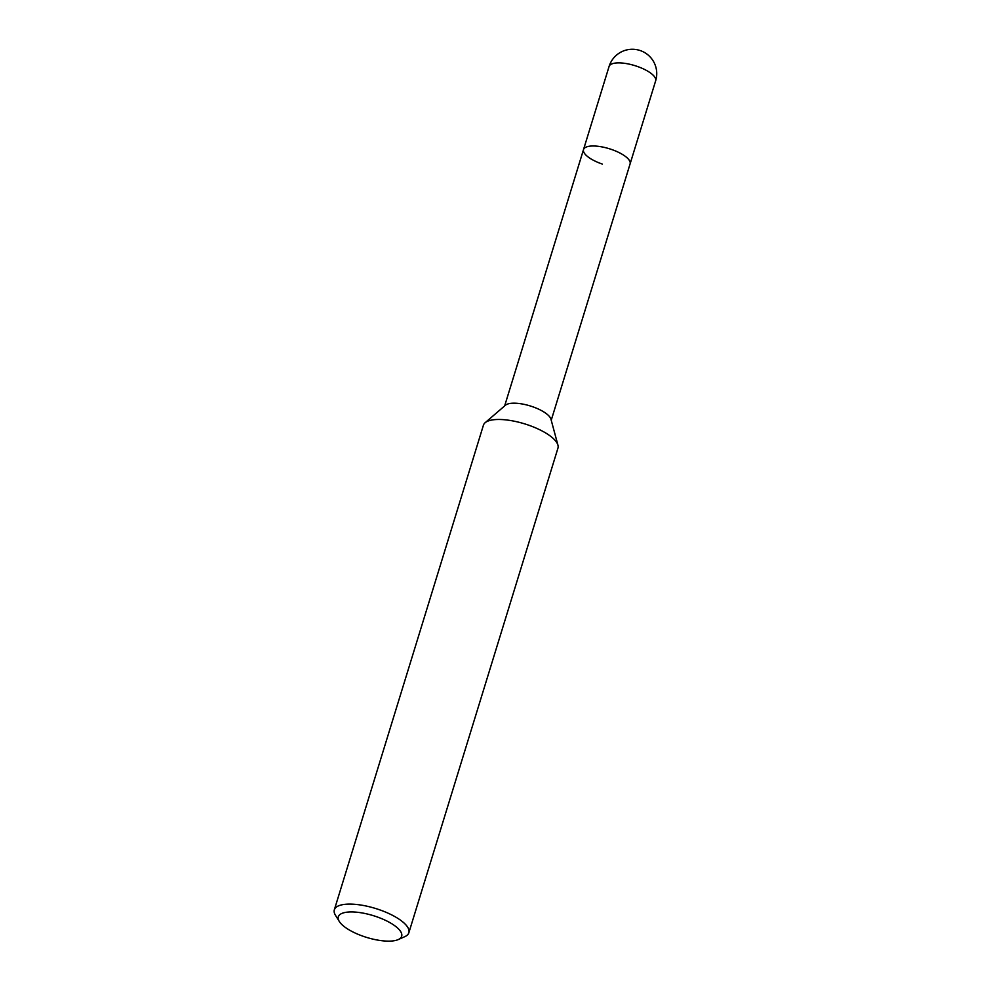 <?xml version="1.0" encoding="UTF-8"?>
<svg xmlns="http://www.w3.org/2000/svg" width="990" height="990" viewBox="0 0 990 990"><rect width="100%" height="100%" fill="white"/><g stroke="black" fill="none" stroke-linecap="round" stroke-linejoin="round"><path stroke-width="1.49" d="M339.285 921.443L335.486 915.304A38.981 13.402 17.1 0 1 334.335 909.822L483.429 425.193A38.981 13.402 17.1 0 1 485.1 422.742L505.445 405.232A24.366 8.378 17.1 0 1 527.571 405.182A24.366 8.378 17.1 0 1 549.858 417.075A24.366 8.378 17.1 0 1 550.96 419.24L557.939 445.154A38.981 13.402 17.1 0 1 557.952 448.124L408.858 932.741A38.981 13.402 17.1 0 1 404.836 936.639L398.228 939.584A33.14 11.385 17.1 0 1 380.234 940.5A33.14 11.385 17.1 0 1 339.285 921.443A33.14 11.385 17.1 0 1 359.741 912.57A33.14 11.385 17.1 0 1 394.156 925.304A33.14 11.385 17.1 0 1 398.228 939.584M602.242 164.043A24.366 8.378 17.1 0 1 583.518 149.564A24.366 8.378 17.1 0 1 604.209 147.374A24.366 8.378 17.1 0 1 628.984 159.873A24.366 8.378 17.1 0 1 630.098 163.894L551.232 420.243M485.1 422.742A38.981 13.402 17.1 0 1 508.637 420.23A38.981 13.402 17.1 0 1 556.17 441.689A38.981 13.402 17.1 0 1 557.939 445.154M334.335 909.822A38.981 13.402 17.1 0 1 359.543 904.848A38.981 13.402 17.1 0 1 408.858 932.741M609.085 66.454L583.518 149.564A24.366 8.378 17.1 0 1 611.375 149.403A24.366 8.378 17.1 0 1 630.098 163.894L655.665 80.784A24.366 24.366 0 0 0 635.803 49.5A24.366 24.366 0 0 0 609.085 66.454A24.366 8.378 17.1 0 1 624.839 63.348A24.366 8.378 17.1 0 1 636.941 66.305A24.366 8.378 17.1 0 1 655.665 80.784M583.518 149.564L504.653 405.912"/></g></svg>
